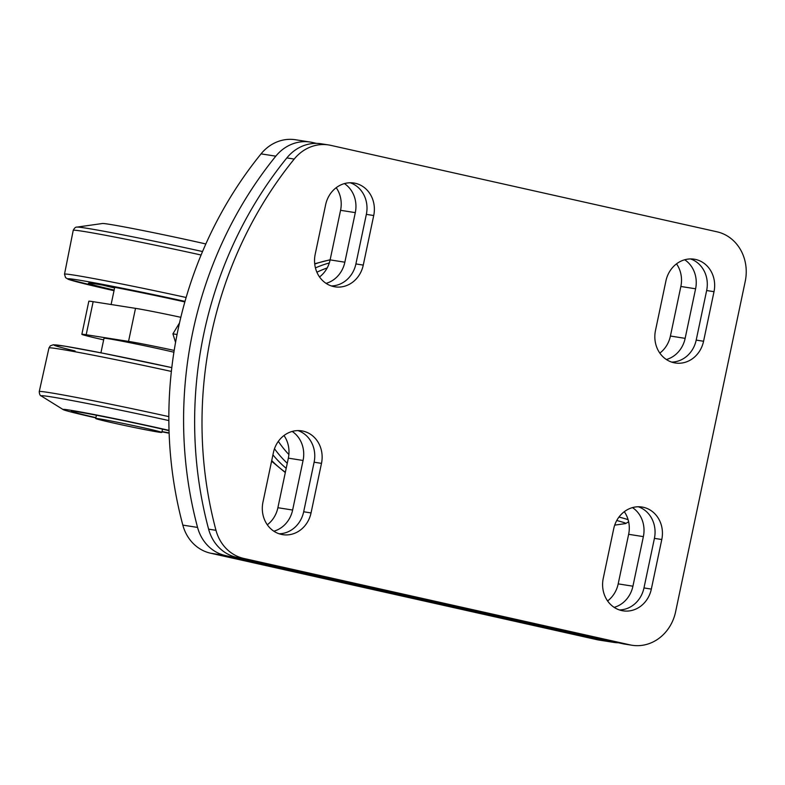 <?xml version="1.0" encoding="UTF-8"?>
<svg xmlns="http://www.w3.org/2000/svg" width="785" height="785" viewBox="0 0 785 785"><rect width="100%" height="100%" fill="white"/><g stroke="black" fill="none" stroke-linecap="round" stroke-linejoin="round"><path stroke-width="1.18" d="M182.826 525.106A42.223 37.886 98.9 0 0 210.586 553.209L596.757 639.638A42.223 37.886 98.9 0 0 598.896 640.05L613.635 642.365A42.223 37.886 -81.1 0 1 611.486 641.953L225.324 555.525A42.223 37.886 -81.1 0 1 197.565 527.422L182.826 525.106A384.267 344.782 98.9 0 1 261.062 153.86L275.8 156.176A42.223 37.886 -81.1 0 1 310.222 142.056A42.223 37.886 -81.1 0 1 312.361 142.468L316.483 143.39M618.423 642.768A42.223 37.886 -81.1 0 1 613.635 642.365M275.8 156.176A384.267 344.782 98.9 0 0 197.565 527.422M684.706 259.766A27.446 24.629 -81.1 0 1 695.598 288.792L685.148 338.355A27.446 24.629 -81.1 0 1 666.367 359.52M632.484 507.601A27.446 24.629 -81.1 0 1 643.366 536.626L632.926 586.199A27.446 24.629 -81.1 0 1 614.135 607.364M292.187 431.436A27.446 24.629 -81.1 0 1 303.069 460.471L292.628 510.034A27.446 24.629 -81.1 0 1 273.847 531.2M344.409 183.602A27.446 24.629 -81.1 0 1 355.301 212.627L344.85 262.2A27.446 24.629 -81.1 0 1 326.069 283.365M310.222 142.056L295.484 139.74A42.223 37.886 98.9 0 0 261.062 153.86M659.822 353.113A27.446 24.629 98.9 0 0 670.419 336.039L680.86 286.476A27.446 24.629 98.9 0 0 676.513 263.848M607.6 600.947A27.446 24.629 98.9 0 0 618.188 583.883L628.638 534.31A27.446 24.629 98.9 0 0 624.291 511.692M267.302 524.792A27.446 24.629 98.9 0 0 277.89 507.718L288.34 458.146A27.446 24.629 98.9 0 0 283.993 435.528M319.534 276.958A27.446 24.629 98.9 0 0 330.122 259.884L340.562 210.311A27.446 24.629 98.9 0 0 336.215 187.694M180.835 317.307A42.223 1.07 -168.1 0 0 135.511 308.348L128.544 341.397A42.223 1.07 11.9 0 1 174.191 350.424M128.544 341.397L86.193 334.734L93.15 301.685A42.223 1.07 -168.1 0 0 88.823 301.254L81.856 334.302A42.223 1.07 11.9 0 1 86.193 334.734M103.649 339.866A42.223 1.07 11.9 0 1 81.856 334.302M135.511 308.348L93.15 301.685M327.168 267.96A113.59 101.922 98.9 0 0 316.895 272.218M274.485 448.735A113.59 101.922 98.9 0 0 287.251 463.278M714.007 291.686L703.566 341.259A27.446 24.629 -81.1 0 1 675.257 362.984A27.446 24.629 -81.1 0 1 655.485 330.495L665.925 280.922A27.446 24.629 -81.1 0 1 694.234 259.197A27.446 24.629 -81.1 0 1 714.007 291.686L706.647 290.528A27.446 24.629 98.9 0 0 690.496 258.922M671.626 362.101A27.446 24.629 98.9 0 0 696.197 340.101L706.647 290.528M373.719 215.532L363.269 265.095A27.446 24.629 -81.1 0 1 334.959 286.829A27.446 24.629 -81.1 0 1 315.187 254.33L325.628 204.767A27.446 24.629 -81.1 0 1 353.937 183.033A27.446 24.629 -81.1 0 1 373.719 215.532L366.35 214.364A27.446 24.629 98.9 0 0 350.208 182.768M331.329 285.936A27.446 24.629 98.9 0 0 355.899 263.937L366.35 214.364M321.487 463.366L311.046 512.929A27.446 24.629 -81.1 0 1 282.737 534.663A27.446 24.629 -81.1 0 1 262.955 502.174L273.406 452.602A27.446 24.629 -81.1 0 1 301.705 430.867A27.446 24.629 -81.1 0 1 321.487 463.366L314.118 462.208A27.446 24.629 98.9 0 0 297.976 430.602M279.097 533.771A27.446 24.629 98.9 0 0 303.677 511.771L314.118 462.208M603.253 578.329L613.703 528.766A27.446 24.629 -81.1 0 1 642.002 507.031A27.446 24.629 -81.1 0 1 661.784 539.521L651.334 589.093A27.446 24.629 -81.1 0 1 623.035 610.828A27.446 24.629 -81.1 0 1 603.253 578.329M619.394 609.935A27.446 24.629 98.9 0 0 643.975 587.936L654.415 538.363A27.446 24.629 98.9 0 0 638.274 506.767M208.614 529.159A42.223 37.886 98.9 0 0 236.373 557.262L622.534 643.69A42.223 37.886 98.9 0 0 624.683 644.102L632.053 645.26A42.223 37.886 -81.1 0 1 629.904 644.848L243.733 558.429A42.223 37.886 -81.1 0 1 215.983 530.317L208.614 529.159A384.267 344.782 98.9 0 1 286.849 157.913L294.208 159.07A42.223 37.886 -81.1 0 1 328.64 144.95A42.223 37.886 -81.1 0 1 330.779 145.362L716.95 231.791A42.223 37.886 -81.1 0 1 745.23 281.373L675.6 611.819A42.223 37.886 -81.1 0 1 632.053 645.26M294.208 159.07A384.267 344.782 98.9 0 0 215.983 530.317M328.64 144.95L321.271 143.792A42.223 37.886 98.9 0 0 286.849 157.913M158.364 432.084A33.784 0.854 11.9 0 1 121.116 424.705A33.784 0.854 11.9 0 1 95.711 418.493A33.784 0.854 11.9 0 1 99.175 418.837A33.784 0.854 11.9 0 1 136.423 426.226A33.784 0.854 11.9 0 1 161.828 432.427A33.784 0.854 11.9 0 1 158.364 432.084M100.922 352.818L103.993 338.276A42.223 1.07 11.9 0 1 108.32 338.708A42.223 1.07 11.9 0 1 173.917 352.21M169.03 430.386A67.559 1.717 -168.1 0 0 163.663 429.159A67.559 1.717 -168.1 0 0 95.014 414.696A67.559 1.717 -168.1 0 0 63.232 409.623A67.559 1.717 -168.1 0 0 94.749 417.64A67.559 1.717 -168.1 0 0 95.839 417.885M161.955 431.819A67.559 1.717 -168.1 0 0 169.128 433.202M95.898 417.64A59.12 1.501 11.9 0 1 71.356 411.212A59.12 1.501 11.9 0 1 101.039 416.128A59.12 1.501 11.9 0 1 159.355 428.433A59.12 1.501 11.9 0 1 169.04 430.671M169.118 432.918A59.12 1.501 11.9 0 1 162.004 431.573M202.54 251.543A91.806 2.335 -168.1 0 0 76.969 227.11L102.452 223.509A67.559 1.717 11.9 0 1 198.683 242.339A67.559 1.717 11.9 0 1 205.837 243.968M184.858 301.931A68.786 1.747 -168.1 0 0 88.46 283.208A68.786 1.747 -168.1 0 0 114.149 290.058M114.59 287.958A67.559 1.717 11.9 0 1 103.08 285.21M175.555 342.397L172.906 333.851L177.047 334.498M179.52 322.91L172.906 333.851M210.586 553.209L225.324 555.525M611.486 641.953L596.757 639.638M685.148 338.355L670.419 336.039M680.86 286.476L695.598 288.792M643.366 536.626L628.638 534.31M632.926 586.199L618.188 583.883M292.628 510.034L277.89 507.718M288.34 458.146L303.069 460.471M344.85 262.2L330.122 259.884M340.562 210.311L355.301 212.627M330.112 259.923A116.121 104.189 98.9 0 0 327.934 260.355A116.121 104.189 98.9 0 0 314.726 264.084M271.718 460.579A116.121 104.189 98.9 0 0 285.367 472.256M272.925 454.858A116.121 104.189 98.9 0 0 286.191 468.341M329.298 262.965A116.121 104.189 98.9 0 0 315.423 267.911M696.197 340.101L703.566 341.259M355.899 263.937L363.269 265.095M303.677 511.771L311.046 512.929M654.415 538.363L661.784 539.521M643.975 587.936L651.334 589.093M236.373 557.262L243.733 558.429M629.904 644.848L622.534 643.69M168.844 416.629A94.583 2.404 -168.1 0 0 39.25 391.578C39.417 394.256 40.123 395.748 41.369 396.042A91.806 2.335 11.9 0 1 168.853 420.574M39.25 391.578L48.964 347.941A94.072 2.394 11.9 0 1 171.375 371.433M48.964 347.941L50.338 345.832L53.351 344.752L65.116 346.205L102.835 353.201L171.807 367.625A89.863 2.286 -168.1 0 0 69.512 346.95A89.863 2.286 -168.1 0 0 75.056 350.964M186.133 297.486A94.072 2.394 -168.1 0 0 64.507 274.181L73.231 230.329A94.583 2.404 11.9 0 1 201.088 255.007M64.507 274.181L65.557 277.625L68.315 279.323L114.021 290.685A89.863 2.286 11.9 0 1 75.35 279.538A89.863 2.286 11.9 0 1 185.015 301.371M628.108 519.699A94.583 2.404 -168.1 0 0 618.972 517.04M616.745 520.504A91.806 2.335 11.9 0 1 625.576 523.585L628.638 521.809M278.332 441.356A106.662 95.701 98.9 0 0 288.88 454.535M285.298 472.57L271.59 461.197M330.142 259.757L314.687 263.74M161.828 432.427L162.515 429.159M95.711 418.493L96.408 415.226M114.718 287.359L111.107 304.511M63.232 409.623L41.369 396.042M73.231 230.329C74.467 227.944 75.713 226.875 76.969 227.11M614.704 525.126L625.576 523.585"/></g></svg>
